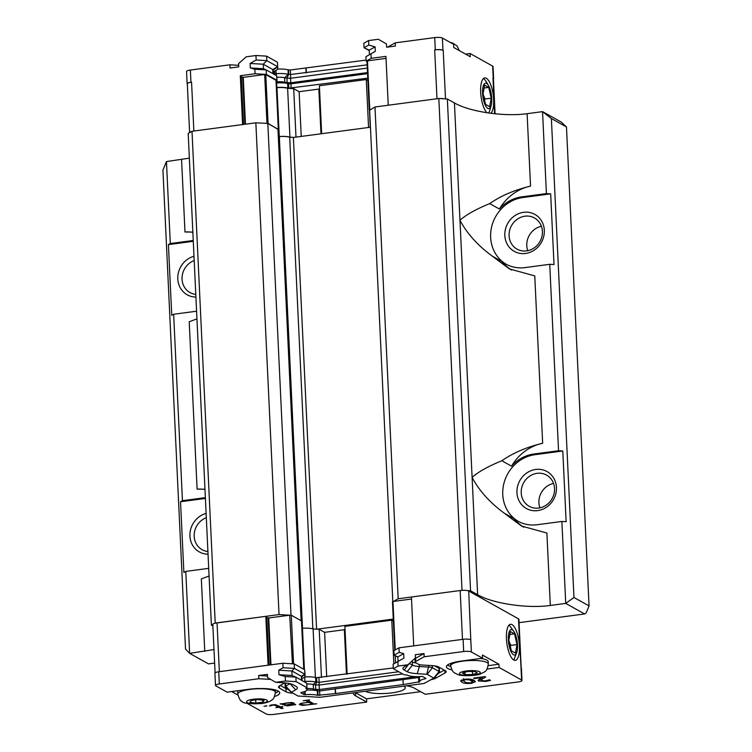 <?xml version="1.0" encoding="UTF-8"?>
<svg xmlns="http://www.w3.org/2000/svg" width="752" height="752" viewBox="0 0 752 752"><rect width="100%" height="100%" fill="white"/><g stroke="black" fill="none" stroke-linecap="round" stroke-linejoin="round"><path stroke-width="1.13" d="M521.202 667.936L518.908 619.328A6.618 1.523 177.3 0 0 518.476 618.821L468.703 591.025L470.78 639.755A5.95 1.372 177.3 0 0 463.1 639.313A6.618 1.523 177.3 0 0 463.035 639.322A6.618 1.523 -2.7 0 0 462.471 639.388L460.168 590.527A6.618 1.523 177.3 0 1 460.384 590.508L462.621 590.32A6.618 1.523 177.3 0 0 460.384 590.508L398.175 598.761L393.418 601.431L411.513 599.034M277.958 129.335L268.079 123.431L255.849 122.802L192.004 131.28L188.197 133.414L211.387 625.194L212.807 624.404A6.618 1.523 177.3 0 0 212.807 624.442L215.091 672.88M211.387 625.194L212.882 626.031M213.991 649.568L189.645 653.356L208.511 663.894L214.621 663.085M519.068 622.656L584.605 613.952L565.739 603.414L550.314 605.463C527.556 608.716 492.908 603.602 477.633 594.738L470.555 590.781L447.355 99.001L438.83 98.503L374.985 106.981L369.646 110.196M468.703 591.025A6.618 1.523 177.3 0 0 467.387 590.602L470.555 590.781M216.839 622.844A6.618 1.523 177.3 0 0 214.931 623.211L265.794 616.339L217.046 622.816A6.618 1.523 177.3 0 0 216.839 622.844M393.277 619.065L317.053 629.18L319.186 629.311L324.61 632.338L344.36 629.715L346.456 674.168M345.027 629.339L344.36 629.715M347.133 674.074L344.886 626.378L391.783 620.156L393.841 663.809M393.371 621.039L391.783 620.156M499.403 209.018A46.295 42.253 119.2 0 1 530.536 186.12C514.396 190.021 500.785 195.849 489.712 203.613L499.403 209.018A36.369 33.201 -60.8 0 1 521.728 196.874L546.413 193.593L542.54 111.634L551.376 118.562L566.472 126.985L561.415 122.172L542.54 111.634L527.114 113.684C504.357 116.936 469.718 111.813 454.434 102.949L447.355 99.001M189.363 158.146L166.446 161.577L162.94 170.14L185.528 649.07L189.645 653.356L185.772 571.398L208.708 568.352M370.454 127.229L293.835 137.4L289.924 137.174A10.594 2.435 177.3 0 0 279.274 136.526A3.309 0.761 177.3 0 1 278.513 136.563M539.908 507.844A17.851 16.3 119.2 0 1 553.547 483.414M527.782 250.698A17.851 16.3 119.2 0 1 541.421 226.277M537.06 473.337A17.851 16.3 -60.8 0 0 521.719 487.691A17.851 16.3 -60.8 0 0 529.173 506.284A17.851 16.3 -60.8 0 0 552.109 498.632A17.851 16.3 -60.8 0 0 546.582 475.104A17.851 16.3 -60.8 0 0 537.06 473.337M535.734 469.464A21.159 19.317 119.2 0 1 554.29 498.05A21.159 19.317 119.2 0 1 520.083 502.59A21.159 19.317 119.2 0 1 535.734 469.464M524.934 216.191A17.851 16.3 -60.8 0 0 509.593 230.544A17.851 16.3 -60.8 0 0 517.047 249.138A17.851 16.3 -60.8 0 0 539.983 241.495A17.851 16.3 -60.8 0 0 534.456 217.958A17.851 16.3 -60.8 0 0 524.934 216.191M523.608 212.318A21.159 19.317 119.2 0 1 542.164 240.903A21.159 19.317 119.2 0 1 507.957 245.443A21.159 19.317 119.2 0 1 523.608 212.318M195.783 294.389A17.851 16.3 119.2 0 1 190.012 292.566A17.851 16.3 119.2 0 1 182.191 275.937A17.851 16.3 119.2 0 1 194.195 260.549M207.919 551.526A17.851 16.3 119.2 0 1 202.138 549.703A17.851 16.3 119.2 0 1 194.317 533.074A17.851 16.3 119.2 0 1 206.321 517.696M208.041 554.196A21.159 19.317 119.2 0 1 189.918 536.082A21.159 19.317 119.2 0 1 206.114 513.409M195.915 297.059A21.159 19.317 119.2 0 1 177.792 278.936A21.159 19.317 119.2 0 1 193.988 256.263M270.955 664.824L268.746 617.984L289.699 615.202L279.039 614.581L265.794 616.339L266.744 616.866L269.019 665.088M266.791 617.843L268.746 617.984M291.015 615.192L267.825 123.497L277.949 129.156L301.129 620.72M278.024 130.698A10.265 2.359 -2.7 0 1 278.259 131.168L301.355 620.842M312.879 628.879L289.699 137.24L293.835 137.4M278.513 136.638A3.638 0.837 177.3 0 0 279.33 136.591A10.265 2.359 -2.7 0 1 289.699 137.24M316.592 629.151L293.402 137.456M370.21 109.66L369.636 109.98L392.817 601.572M374.985 106.981L398.175 598.761M462.019 590.282L438.83 98.503M489.712 203.613C475.988 209.216 466.071 214.771 459.97 220.27C466.954 233.477 477.699 245.406 492.193 256.075L509.358 268.887L534.766 275.89L542.662 443.257C526.522 447.158 512.911 452.986 501.838 460.75C488.114 466.362 478.197 471.918 472.096 477.417C479.08 490.614 489.825 502.552 504.319 513.221L521.484 526.024L546.892 533.027L550.314 605.463M523.702 527.208A46.295 42.253 119.2 0 1 514.001 518.626A36.369 33.201 -60.8 0 0 517.79 521.127A36.369 33.201 -60.8 0 0 537.191 524.727L561.866 521.456L565.739 603.414L573.964 597.483L551.376 118.562M573.964 597.483L589.06 605.915L586.25 612.767L584.605 613.952M204.76 651.354L201.339 578.918L209.065 576.004M192.004 131.28L215.204 623.06M279.039 614.581L255.849 122.802M266.546 123.422L267.825 123.497M192.85 232.077L184.983 232.001A46.295 42.253 119.2 0 1 192.86 232.302M193.245 240.49L170.309 243.535L166.446 161.577M504.319 513.221L514.001 518.626M501.838 460.75L511.529 466.165A36.369 33.201 119.2 0 1 533.854 454.02L558.539 450.739L562.797 450.984L566.134 521.7L561.866 521.456M562.797 450.984L535.029 454.678A36.369 33.201 -60.8 0 0 503.868 483.564A36.369 33.201 -60.8 0 0 518.382 521.456M546.413 193.593L550.671 193.847L554.008 264.563L549.74 264.309L558.539 450.739M589.06 605.915L566.472 126.985M185.772 571.398L183.873 572.46L180.536 501.744L182.445 500.682L173.646 314.251L171.747 315.323L168.41 244.607L170.309 243.535M204.976 489.214L197.109 489.148A46.295 42.253 119.2 0 1 204.986 489.449M197.109 489.148L189.213 321.771L196.939 318.857M550.671 193.847L522.903 197.532A36.369 33.201 -60.8 0 0 491.742 226.427A36.369 33.201 -60.8 0 0 506.256 264.309M549.74 264.309L525.065 267.59A36.369 33.201 119.2 0 1 505.664 263.99A36.369 33.201 119.2 0 1 501.875 261.489L492.193 256.075M193.283 241.307L168.41 244.607M542.662 443.257A46.295 42.253 -60.8 0 0 511.529 466.165M511.576 270.071A46.295 42.253 119.2 0 1 501.875 261.489M173.646 314.251L196.582 311.206M205.371 497.636L182.445 500.682M205.409 498.444L180.536 501.744M439.488 98.54A6.618 1.523 -2.7 0 1 444.169 98.813M189.626 132.615A6.618 1.523 -2.7 0 1 191.713 131.44M278.287 131.769A10.594 2.435 177.3 0 0 278.588 131.149A10.594 2.435 177.3 0 0 278.005 130.406M491.733 98.456A12.812 4.324 -97.6 0 1 491.15 105.506A12.812 4.324 -97.6 0 1 485.162 104.951A12.812 4.324 -97.6 0 1 482.869 87.693A12.812 4.324 -97.6 0 1 488.509 85.596A12.812 4.324 -97.6 0 1 491.733 98.456M491.15 105.506L489.928 109.914A18.189 6.138 -97.6 0 1 488.556 113.007M483.386 78.584A18.189 6.138 -97.6 0 1 486.168 81.658L488.509 85.596M484.664 85.117L488.753 87.401L491.244 98.183L489.655 106.69L485.576 104.406L483.075 93.624L484.664 85.117M484.561 100.044L485.078 99.001L491.244 98.183M484.119 88.012L488.753 87.401M485.078 99.001L483.508 95.476M486.939 112.762A18.189 6.138 -97.6 0 1 480.716 93.032A18.189 6.138 -97.6 0 1 484.767 77.879A18.189 6.138 -97.6 0 1 493.65 99.527A18.189 6.138 -97.6 0 1 490.83 113.317M369.768 109.717L367.465 60.856L386.03 58.393M367.465 60.856L366.976 61.138L369.279 109.989M370.266 127.257L369.458 110.093M321.659 133.706L319.403 85.747L366.29 79.524L368.555 127.483M301.232 136.422L299.127 91.697L318.867 89.074L320.982 133.8M295.987 137.118L293.703 88.67L299.127 91.697M289.924 137.174L287.621 88.313L293.703 88.67M276.539 87.693A3.309 0.761 177.3 0 0 276.971 87.664A10.594 2.435 -2.7 0 1 287.621 88.313M276.078 81.846A10.594 2.435 -2.7 0 1 276.285 82.288L278.588 131.149M268.079 123.431L265.776 74.57L276.003 80.285L278.306 129.137M245.472 124.183L243.263 77.353L264.676 74.514L266.979 123.366M189.617 132.615L187.314 83.81A6.618 1.523 -2.7 0 1 191.563 82.184L193.866 131.036M494.666 113.768L492.983 78.189A6.618 1.523 -2.7 0 1 493.425 78.697L495.079 113.806M436.987 98.747L434.684 49.895A6.618 1.523 -2.7 0 1 443.21 50.393L445.504 98.888M367.004 61.664L366.121 61.166L371.187 58.327L385.936 56.372L388.239 105.224M366.29 79.524L367.888 80.408M318.867 89.074L319.534 88.708M264.676 74.514L265.776 74.57M244.898 124.259L242.67 77.024L243.263 77.353M242.614 124.559L240.311 75.708L241.251 76.234L243.526 124.437M241.298 77.202L242.67 77.024M187.333 84.064A5.95 1.372 -2.7 0 1 187.126 83.726A5.95 1.372 -2.7 0 1 190.942 82.259L191.563 82.184M492.983 78.189L493.227 78.321A5.95 1.372 -2.7 0 1 493.613 78.772A5.95 1.372 -2.7 0 1 493.444 79.129M434.684 49.895L435.305 49.811A5.95 1.372 -2.7 0 1 442.975 50.262L443.21 50.393M276.529 87.505A2.51 0.583 177.3 0 0 276.839 87.486A11.468 2.641 -2.7 0 1 287.819 88.05A2.51 0.583 177.3 0 0 288.824 88.191L367.775 78.142M276.05 81.225A11.468 2.641 -2.7 0 1 277.084 82.25A11.468 2.641 -2.7 0 1 276.332 83.256M240.311 75.708L255.06 73.752L266.405 74.41L276.858 80.248L276.022 80.718M276.689 82.983A11.468 2.641 177.3 0 1 287.612 83.547A2.51 0.583 177.3 0 0 288.608 83.688L290.921 83.82L291.127 88.322M287.819 88.05L287.612 83.547L284.82 82.241A5.856 1.344 177.3 0 0 287.161 82.57L290.733 82.786L290.921 83.82L367.568 73.649M366.121 61.166L365.904 56.673L370.971 53.824L371.187 58.327M493.613 78.772L493.039 66.561A5.95 1.372 177.3 0 0 492.645 66.101L470.122 53.524L470.273 56.738L453.757 47.517L453.606 44.302L442.402 38.051A5.95 1.372 -2.7 0 0 434.722 37.6L395.223 42.845L395.373 46.06L386.641 47.216L386.49 44.001L378.369 39.264L368.593 40.561L368.809 45.064L375.088 46.859L375.304 51.362L370.971 53.824M273.343 73.903L273.23 71.525A8.122 1.871 177.3 0 0 272.797 70.961M273.249 71.929L276.708 69.945A12.793 2.942 177.3 0 0 277.77 68.686A12.793 2.942 177.3 0 0 276.576 67.53L272.779 70.547M277.084 82.25L276.868 77.747A11.468 2.641 177.3 0 0 276.727 77.362A5.856 1.344 177.3 0 0 276.83 77.343A8.122 1.871 -2.7 0 1 284.613 77.747A5.856 1.344 177.3 0 0 286.944 78.076L290.516 78.283L367.305 68.084M255.06 73.752L254.843 69.25L266.189 69.908L276.651 75.755L276.858 80.248M254.843 69.25L250.341 67.953L263.473 68.723L266.189 69.908L266.405 74.41M250.341 67.953L250.125 63.459L256.169 60.019L255.953 55.516L266.593 56.137L277.441 62.2L277.657 66.693L272.732 69.513L272.929 73.668M187.126 83.726L186.552 71.515A5.95 1.372 177.3 0 1 190.369 70.049L229.877 64.804L230.027 68.018L238.751 66.853L238.6 63.647L246.186 56.814L255.953 55.516M365.904 56.673L375.304 51.362M273.286 72.784L276.003 73.696A12.793 2.942 -2.7 0 1 288.251 74.316L290.535 74.495L290.733 82.786L367.512 72.587M277.676 69.081A12.793 2.942 -2.7 0 1 288.044 69.814L288.251 74.316L284.613 77.747L284.82 82.241A8.122 1.871 177.3 0 0 277.065 81.846M229.877 64.804L238.685 65.311M465.591 54.125L470.122 53.524M387.656 47.085L395.223 42.845M369.439 54.652L369.223 50.149L375.088 46.859M263.473 68.723L263.256 64.221L272.732 69.513M250.125 63.459L263.256 64.221L266.8 60.639L277.657 66.693M369.223 50.149L364.053 47.724L368.809 45.064M369.241 50.628L364.053 47.724L363.836 43.221L368.593 40.561M288.044 69.814L290.319 69.992L290.535 74.495L367.155 64.851M256.169 60.019L266.8 60.639L266.593 56.137M290.319 69.992L366.064 60.094M277.526 64.014A12.793 2.942 -2.7 0 1 277.554 64.183L277.77 68.686M306.346 72.925L306.12 68.056M306.092 72.427L305.885 67.924M460.168 590.527L411.419 597.003L413.732 645.865L398.983 647.829L393.916 650.668L394.133 655.171L397.855 657.248M394.744 650.198L392.459 601.769L393.418 601.431M467.387 590.602A6.618 1.523 177.3 0 0 462.621 590.32M214.931 623.211A6.618 1.523 177.3 0 0 212.807 624.404M251.036 700.497L258.133 699.539L264.093 700.375L262.946 702.161L255.849 703.12L249.89 702.283L251.036 700.497M237.782 694.049C239.174 698.787 240.537 701.184 241.89 701.249C242.689 703.355 249.297 704.116 261.734 703.534C267.045 702.697 270.457 701.466 271.98 699.858C273.333 699.67 274.48 697.142 275.429 692.272A18.847 4.333 177.3 0 0 249.749 689.424A18.847 4.333 177.3 0 0 237.782 694.049L237.66 691.605A18.847 4.333 -2.7 0 1 238.027 690.703M255.689 699.868L255.849 703.12M262.852 700.197L262.946 702.161M477.407 673.002L472.594 674.582L465.065 674.638L462.339 673.115L467.152 671.536L474.681 671.48L477.407 673.002M480.688 658.479A18.847 4.333 -2.7 0 1 488.198 661.563L488.311 664.007A18.847 4.333 177.3 0 0 469.286 660.566A18.847 4.333 177.3 0 0 450.664 665.783C452.629 673.595 454.753 672.664 457.376 674.318C460.591 676.565 477.793 675.663 480.218 674.027C485.905 671.113 486.835 671.94 488.311 664.007M472.453 671.498L472.594 674.582M465.065 674.638L464.952 672.26M517.498 644.878A12.812 4.324 -97.6 0 1 516.915 651.928A12.812 4.324 -97.6 0 1 512.018 653.309A12.812 4.324 -97.6 0 1 508.361 639.773A12.812 4.324 -97.6 0 1 514.274 632.018A12.812 4.324 -97.6 0 1 517.498 644.878M509.151 625.006L514.274 632.018M516.915 651.928L513.804 660.03M510.429 631.548L514.518 633.823L517.019 644.605L515.43 653.112L511.341 650.828L508.841 640.046L510.429 631.548M510.335 646.466L510.843 645.432L517.019 644.605M509.894 634.444L514.518 633.823M510.843 645.432L509.273 641.898M506.434 638.702A18.189 6.138 -97.6 0 1 510.523 624.292A18.189 6.138 -97.6 0 1 519.012 641.512A18.189 6.138 -97.6 0 1 515.317 660.35A18.189 6.138 -97.6 0 1 506.434 638.702M403.702 653.62L397.836 656.91L394.133 655.171L399.199 652.322L403.702 653.62L403.918 658.113L397.874 661.553L398.09 666.056L407.866 664.759L415.442 657.934L415.292 654.719L424.015 653.554L424.175 656.769L463.674 651.523L463.1 639.313L413.732 645.865L462.471 639.388M294.201 663.903L294.417 668.406L304.87 674.243L304.663 669.75L294.201 663.903L282.855 663.245L218.813 671.752A6.618 1.523 -2.7 0 1 219.349 671.668L268.097 665.2L265.794 616.339M289.699 615.202L292.453 663.809M293.562 663.866L291.268 615.211L301.486 620.917L303.77 669.252M301.561 622.477A10.594 2.435 -2.7 0 1 301.768 622.929L303.958 669.355M315.398 677.486L313.105 628.954L317.053 629.18M302.022 628.324A3.309 0.761 -2.7 0 0 302.454 628.296A10.594 2.435 -2.7 0 1 313.105 628.954M324.61 632.338L326.706 676.791M321.461 677.486L319.186 629.311M395.514 662.85L395.185 655.753M395.242 649.925L392.958 601.497M290.159 615.145L291.268 615.211M270.382 664.9L268.154 617.655M406.597 685.786A31.415 7.229 -2.7 0 1 414.211 688.089L425.303 694.284L518.166 681.951A5.95 1.372 177.3 0 0 521.991 680.485L521.418 668.274A5.95 1.372 177.3 0 0 521.023 667.814L518.476 618.821M218.813 671.752L218.747 671.762A5.95 1.372 177.3 0 0 214.922 673.228L215.504 685.439A5.95 1.372 177.3 0 0 215.89 685.899L227.095 692.15L248.386 689.33A23.143 5.32 -2.7 0 1 279.763 692.846A23.143 5.32 -2.7 0 1 274.602 696.493M303.911 674.798A2.51 0.583 -2.7 0 0 303.799 674.976A2.51 0.583 -2.7 0 0 304.034 675.211A11.468 2.641 -2.7 0 1 305.096 676.245L304.88 671.743A11.468 2.641 177.3 0 0 304.739 671.357M393.296 667.945L316.62 677.684A2.51 0.583 -2.7 0 1 315.624 677.543A11.468 2.641 177.3 0 0 304.701 676.979M398.757 671.743L319.139 682.318L318.933 677.815M402.687 673.942L319.13 685.034L319.139 682.318L316.836 682.186A2.51 0.583 -2.7 0 1 315.831 682.045L315.624 677.543M303.723 681.519A2.51 0.583 -2.7 0 0 304.851 681.481A11.468 2.641 -2.7 0 1 315.831 682.045L313.227 684.499A8.122 1.871 -2.7 0 0 306.769 684.019M305.096 676.245A11.468 2.641 -2.7 0 1 304.146 677.373L301.862 678.68M304.87 674.243L301.345 676.264L291.87 670.981L294.417 668.406L283.072 667.748L282.855 663.245M215.504 685.439A5.95 1.372 177.3 0 1 219.321 683.972L258.829 678.727L258.679 675.512L267.402 674.356L267.552 677.571L275.683 682.308L285.45 681.011L285.243 676.518L278.954 674.713L278.748 670.211L283.072 667.748M403.768 686.162A20.501 4.719 -2.7 0 1 405.234 687.807A20.501 4.719 -2.7 0 1 388.577 693.241A20.501 4.719 -2.7 0 1 365.622 691.314A20.501 4.719 -2.7 0 1 365.51 691.248M301.411 677.721A8.122 1.871 -2.7 0 1 301.843 678.285L301.947 680.522M398.09 666.056L393.334 668.716L404.191 674.779L407.255 675.061A12.793 2.942 177.3 0 0 421.43 676.48L422.718 676.593L425.923 678.389L425.463 678.736A12.793 2.942 177.3 0 0 419.663 681.491A12.793 2.942 177.3 0 0 419.719 681.744L403.495 684.536L335.618 693.551L317.541 695.318A12.793 2.942 177.3 0 0 305.284 694.688L303.996 694.575L300.791 692.789L301.251 692.442A12.793 2.942 177.3 0 0 307.051 689.678A12.793 2.942 177.3 0 0 305.867 688.522L306.938 687.695L296.091 681.632L285.45 681.011M306.816 685.016A12.793 2.942 -2.7 0 1 306.844 685.185L307.051 689.678M399.199 652.322L398.983 647.829M463.674 651.523A5.95 1.372 -2.7 0 1 471.354 651.975L482.558 658.226L482.408 655.02L498.914 664.232L499.074 667.447L521.597 680.034L521.023 667.814M420.622 691.671L366.534 698.852L366.685 702.067L273.813 714.4A5.95 1.372 -2.7 0 1 266.142 713.949L247.135 703.346M237.886 695.045L231.625 691.549M285.581 687.281A6.618 1.523 -2.7 0 1 285.346 687.121A6.618 1.523 -2.7 0 1 285.149 686.773L284.999 683.559A6.618 1.523 -2.7 0 1 285.497 682.938M258.679 675.512L267.477 676.029M280.252 685.439L285.901 688.597A13.226 3.046 177.3 0 0 287.894 689.311M355.329 692.601A31.415 7.229 177.3 0 0 355.442 692.667L366.534 698.852M438.303 673.454L444.263 670.117M424.175 656.769L415.771 661.478A6.618 1.523 177.3 0 0 415.189 662.145L415.038 658.931A6.618 1.523 -2.7 0 1 415.612 658.273L424.015 653.554M411.504 661.487L412.303 661.929A13.226 3.046 177.3 0 0 416.298 663.029M434.618 665.858L438.933 668.274A6.618 1.523 -2.7 0 1 439.365 668.782L439.525 671.997A6.618 1.523 -2.7 0 1 439.347 672.363L433.829 678.097L424.062 683.474L319.854 697.311L298.055 696.032L291.381 692.31L295.696 689.81L289.999 683.709A13.226 3.046 177.3 0 0 290.065 683.671M447.412 665.097A23.143 5.32 177.3 0 0 450.721 666.432M488.245 665.652L498.914 664.232M275.439 692.93A23.143 5.32 177.3 0 0 278.607 691.285M278.954 674.713L292.086 675.475L291.87 670.981L278.748 670.211M416.364 676.65L319.346 689.537L319.13 685.034L315.558 684.828A5.856 1.344 -2.7 0 1 313.227 684.499L313.434 689.001A8.122 1.871 177.3 0 0 307.004 688.522M499.074 667.447L487.052 669.045M451.886 669.9A23.143 5.32 -2.7 0 1 446.406 666.761A23.143 5.32 -2.7 0 1 461.267 661.055L482.558 658.226M415.189 662.145A6.618 1.523 177.3 0 0 415.63 662.653L418.62 664.326A6.618 1.523 177.3 0 0 422.098 665.012L431.657 665.576A13.226 3.046 -2.7 0 1 438.613 666.958L445.259 670.671A13.226 3.046 -2.7 0 1 446.124 671.686A13.226 3.046 -2.7 0 1 444.977 673.012L435.615 678.257A13.226 3.046 -2.7 0 1 430.877 679.761M464.529 679.235C469.427 678.859 472.604 679.235 474.07 680.381L475.405 681.707L471.391 683.333C466.428 683.7 463.232 683.295 461.813 682.12L460.553 680.851L464.529 679.235M478.526 679.817L478.582 681.03L479.908 678.896L482.342 677.505L474.437 678.558L473.6 678.088L484.88 676.584L485.689 677.044L482.408 678.887L481.186 680.607L485.613 680.842L489.486 679.78L490.52 680.363L486.027 681.387L478.582 681.03L478.131 680.485M480.735 678.266L481.186 680.607M366.685 702.067L355.593 695.882A31.415 7.229 -2.7 0 1 353.525 693.466A31.415 7.229 -2.7 0 1 353.619 692.827M292.951 693.184A13.226 3.046 -2.7 0 1 286.061 691.812L279.415 688.099A13.226 3.046 -2.7 0 1 278.541 687.084A13.226 3.046 -2.7 0 1 279.688 685.758L283.965 683.361A6.618 1.523 177.3 0 0 284.51 682.844M270.729 679.423L258.829 678.727M301.909 705.273L299.334 704.436L300.161 703.59L308.743 702.208L305.838 700.582L303.197 700.714L309.645 699.858L307.653 700.347L314.082 703.938L316.714 703.816L303.291 705.348L301.909 705.273L301.881 704.615M280.806 707.03L283.043 708.281L281.239 708.525L279.001 707.265L275.843 707.688L278.682 707.096L273.925 704.972L269.432 705.968L271.265 704.953L275.505 704.643L280.487 706.852L282.799 706.542L280.797 706.814M280.223 703.985L291.729 702.481L294.135 703.167L293.919 703.712L286.907 705.094L287.029 705.602L295.668 704.549L287.593 705.874L280.214 703.769M263.98 706.25L266.847 705.865L263.98 706.25M409.361 663.414A13.226 3.046 177.3 0 0 409.455 663.471L412.453 665.144A13.226 3.046 177.3 0 0 419.4 666.526L428.969 667.09A6.618 1.523 -2.7 0 1 432.438 667.776L439.083 671.489A6.618 1.523 -2.7 0 1 439.525 671.997M285.149 686.773A6.618 1.523 -2.7 0 1 285.722 686.106L289.99 683.653M301.345 676.264L301.533 680.297M419.419 677.383L319.609 690.985L319.346 689.537L315.774 689.33A5.856 1.344 -2.7 0 1 313.434 689.001L317.325 690.815A12.793 2.942 177.3 0 0 306.957 690.073M397.836 656.91L398.052 661.403L393.127 664.223L393.334 668.716M403.918 658.113L398.052 661.403M471.391 683.333L471.354 682.713M472.444 681.227L474.512 680.645M461.371 679.977L461.813 682.12M461.728 680.193L463.73 681.039M482.361 677.524L482.408 678.887M474.437 678.558L474.409 677.975M479.137 679.366L480.801 679.658M485.999 680.795L486.027 681.387M300.264 703.571L300.33 705M308.677 700.92L308.743 702.208M281.239 708.525L281.182 707.237M270.4 705.216L270.438 705.931M275.58 704.671L275.617 705.385M278.616 705.808L278.682 707.096M278.936 705.987L279.001 707.265M282.385 703.703L282.414 704.267M284.604 704.248L284.67 705.526M286.211 704.972L286.249 705.799M295.019 704.248L295.057 704.897M293.891 703.035L293.919 703.712M265.907 705.827L265.935 706.316M419.315 664.599L419.4 666.526L417.247 673.67L427.164 674.3L433.791 678.125M409.455 663.33L404.172 669.994L407.17 671.668L412.453 665.144L412.303 661.929M407.866 664.759L404.576 666.601A19.176 4.409 -2.7 0 0 403.41 667.456A19.176 4.409 -2.7 0 0 404.172 669.994M295.696 689.81A19.176 4.409 -2.7 0 0 296.767 686.877A19.176 4.409 -2.7 0 0 296.1 686.416L293.111 684.743A19.176 4.409 -2.7 0 0 283.025 682.741L275.683 682.308M292.086 675.475L295.874 677.138L285.243 676.518M306.938 687.695L306.731 683.192L295.874 677.138L296.091 681.632M319.816 695.487L319.609 690.985L317.325 690.815L317.541 695.318M419.625 681.885L419.409 677.392L418.601 677.843L418.817 682.346M397.874 661.553L393.127 664.223M472.096 679.564L472.482 681.989L470.658 682.835C467.481 682.882 465.488 682.496 464.68 681.688L463.439 680.541L465.206 679.742C468.374 679.648 470.367 679.996 471.175 680.795L471.109 679.319M417.247 673.67A19.176 4.409 -2.7 0 1 407.17 671.668M335.383 688.682L335.618 693.551M335.383 693.419L335.166 688.926M403.044 679.911L403.251 684.405M465.178 679.15L465.206 679.742M471.175 680.795L472.482 681.989M301.129 703.364L302.05 704.709L306.261 704.953L312.24 704.163L312.183 702.876M308.987 701.09L309.044 702.377L312.24 704.163M303.047 702.96L309.044 702.377M301.815 703.205L303.056 703.167M301.345 703.317L301.825 703.534M292.227 702.565L292.077 703.787L286.164 704.981M291.635 702.481L292.265 703.374M290.328 702.556L291.663 703.035M288.73 702.641L290.338 702.819M286.474 702.941L288.74 702.857M285.215 703.214L286.484 703.158M284.228 703.534L284.256 704.051L285.224 703.524M286.174 705.122L284.256 704.051M419.541 676.603A12.793 2.942 177.3 0 0 419.447 676.997L419.663 681.491M279.33 136.591L302.511 628.296M454.434 102.949L477.633 594.738M527.114 113.684L530.536 186.12M181.57 159.565L184.983 232.001M535.029 454.678L533.854 454.02M521.728 196.874L522.903 197.532M276.971 87.664L279.274 136.526M288.514 69.889L288.73 74.382L286.944 78.076L287.161 82.57L288.608 83.688L288.824 88.191M434.722 37.6L435.305 49.811M442.402 38.051L442.975 50.262M276.623 83.04L276.839 87.486M190.369 70.049L190.942 82.259M492.645 66.101L493.227 78.321M276.698 76.742L276.849 77.597M275.843 70.434L276.445 75.632M273.878 74.204L274.706 73.583L274.593 71.149M253.189 699.257A10.453 2.406 -2.7 0 1 267.308 701.231A10.453 2.406 -2.7 0 1 250.472 703.496A10.453 2.406 -2.7 0 1 253.189 699.257M477.981 674.215A10.453 2.406 -2.7 0 1 460.121 674.356A10.453 2.406 -2.7 0 1 471.523 670.615A10.453 2.406 -2.7 0 1 477.981 674.215M217.046 622.816L219.349 671.668M302.454 628.296L304.41 669.609M318.011 695.384L317.795 690.881L315.774 689.33L315.558 684.828L316.836 682.186L316.62 677.684M305.021 682.243L304.635 677.035M302.088 680.607L301.994 678.605M301.392 677.308L304.005 674.741M219.321 683.972L218.747 671.762M471.354 651.975L470.78 639.755M438.933 668.274L439.083 671.489L433.81 678.013M432.344 665.623L432.438 667.776L427.164 674.3M428.884 665.417L426.816 674.234M415.771 661.478L415.612 658.273M444.977 673.012L444.855 670.446M435.615 678.257L435.53 676.339M355.593 695.882L355.442 692.667M286.061 691.812L285.901 688.597M279.415 688.099L279.312 685.993M285.572 682.948L285.722 686.106L291.419 692.207M303.864 691.802L303.996 694.575M305.124 691.351L305.284 694.688M425.463 678.736L425.435 678.116M450.072 42.338L452.704 43.08L457.028 45.9L459.331 50.628M275.429 692.272L275.326 689.96M450.664 665.783L450.551 663.471M291.381 692.31L285.346 687.121M463.345 678.614L463.439 680.541"/></g></svg>
